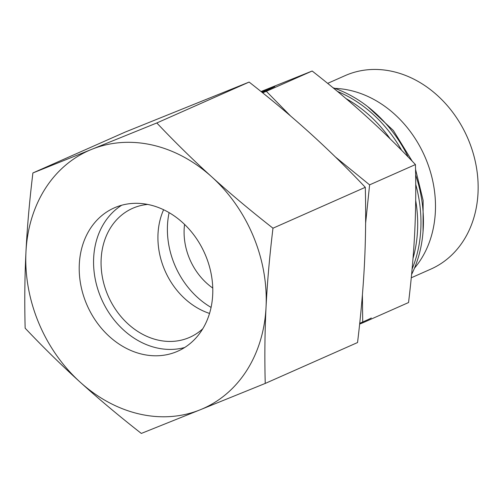 <?xml version="1.0" encoding="UTF-8"?>
<svg xmlns="http://www.w3.org/2000/svg" width="503" height="503" viewBox="0 0 503 503"><rect width="100%" height="100%" fill="white"/><g stroke="black" fill="none" stroke-linecap="round" stroke-linejoin="round"><path stroke-width="0.75" d="M337.507 91.445A124.625 102.197 66.1 0 1 401.627 150.284M415.736 184.456A124.625 102.197 66.1 0 1 412.102 269.042M327.654 83.366L345.127 75.626A105.812 86.774 66.1 0 1 468.463 139.897A105.812 86.774 66.1 0 1 430.832 269.118L411.265 277.788M334.847 88.383A105.812 86.774 66.1 0 1 425.802 158.797A105.812 86.774 66.1 0 1 414.472 268.162M415.641 175.038A124.625 102.197 66.1 0 1 411.586 274.506M415.685 200.458A124.625 102.197 66.1 0 1 413.007 258.435M212.756 288.049A58.788 48.206 66.1 0 1 189.468 258.536A58.788 48.206 66.1 0 1 184.563 224.407M211.078 307.408A78.38 64.277 66.1 0 1 174.566 264.547A78.38 64.277 66.1 0 1 169.102 212.637M365.618 223.219L369.604 184.859L335.4 156.967M369.604 184.859L415.434 164.563C416.031 188.323 415.792 210.914 414.711 232.348C413.655 253.764 411.599 277.166 408.549 302.542L362.72 322.844L362.405 294.871M359.72 323.303A44.088 0.692 -22.6 0 0 371.264 317.971M261.132 91.609A44.088 0.692 157.4 0 1 274.889 86.441A44.088 0.692 157.4 0 1 262.044 92.338M267.898 89.779A44.088 0.692 -22.6 0 0 261.837 92.168M290.514 115.935L266.345 91.313L312.168 71.017C332.389 86.862 350.503 102.052 366.524 116.583C382.569 131.101 398.873 147.096 415.434 164.563M266.345 91.313L262.641 92.816M261.044 91.533L312.168 71.017M359.632 324.095L362.72 322.844M346.033 98.613A124.625 102.197 66.1 0 1 390.24 138.929M333.036 87.755A124.625 102.197 66.1 0 1 408.21 157.024M209.537 313.432A70.539 57.845 66.1 0 1 164.374 269.294A70.539 57.845 66.1 0 1 163.607 209.732M202.759 328.799A70.539 57.845 66.1 0 1 189.744 337.324A70.539 57.845 66.1 0 1 107.523 294.475A70.539 57.845 66.1 0 1 132.61 208.33A70.539 57.845 66.1 0 1 147.668 204.425M184.683 347.498A78.38 64.277 66.1 0 1 100.738 297.248A78.38 64.277 66.1 0 1 121.676 205.243M86.384 303.605A78.38 64.277 66.1 0 1 114.263 207.884A78.38 64.277 66.1 0 1 205.62 255.499A78.38 64.277 66.1 0 1 177.748 351.213A78.38 64.277 66.1 0 1 86.384 303.605M156.81 122.965L91.791 149.316A141.085 115.696 66.1 0 1 211.832 176.937A141.085 115.696 66.1 0 1 253.317 236.253A141.085 115.696 66.1 0 1 266.043 307.17C267.282 282.472 269.595 256.153 272.978 228.199C250.701 210.763 230.317 193.674 211.832 176.937C193.359 160.193 175.019 142.204 156.81 122.965L249.123 82.077C271.4 99.512 291.778 116.602 310.263 133.339C328.736 150.083 347.076 168.071 365.291 187.311C365.97 213.461 365.7 238.881 364.474 263.572C363.235 288.269 360.928 314.595 357.545 342.543L265.232 383.431C264.547 357.281 264.817 331.861 266.043 307.17A141.085 115.696 66.1 0 1 200.213 409.782L265.232 383.431M25.15 328.189C43.359 347.428 61.699 365.417 80.172 382.161A141.085 115.696 66.1 0 1 38.693 322.844A141.085 115.696 66.1 0 1 25.961 251.928C24.735 276.619 24.465 302.039 25.15 328.189M32.896 172.957C29.514 200.911 27.2 227.23 25.961 251.928A141.085 115.696 66.1 0 1 91.791 149.316L32.896 172.957L125.209 132.069L249.123 82.077M272.978 228.199L365.291 187.311M141.318 433.429L200.213 409.782A141.085 115.696 66.1 0 1 80.172 382.161C98.663 398.898 119.041 415.987 141.318 433.429M423.048 231.613L423.13 200.433L415.541 169.335M412.196 161.167L393.34 130.484L367.674 106.592"/></g></svg>
